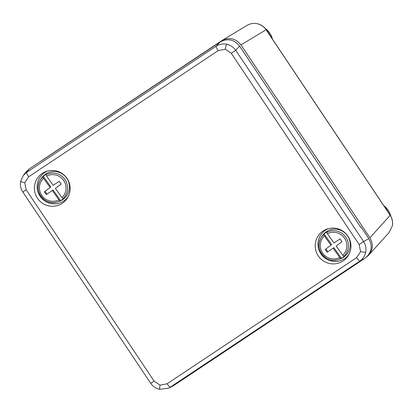 <?xml version="1.0" encoding="UTF-8"?>
<svg xmlns="http://www.w3.org/2000/svg" width="413" height="413" viewBox="0 0 413 413"><rect width="100%" height="100%" fill="white"/><g stroke="black" fill="none" stroke-linecap="round" stroke-linejoin="round"><path stroke-width="0.62" d="M23.288 175.556L26.623 172.371L216.113 46.23C219.36 44.196 222.886 43.515 226.685 44.186C230.449 45.069 233.448 47.087 235.699 50.247L363.579 241.543C365.644 244.826 366.362 248.368 365.727 252.173C364.891 255.931 362.908 258.92 359.78 261.13A4.734 0.692 -123.7 0 1 356.62 257.619L360.595 251.646L359.155 244.558L231.27 53.267L225.271 49.224L218.214 50.587L28.729 176.733L24.754 182.706L26.195 189.789L154.075 381.08L160.079 385.128L167.131 383.76L356.62 257.619M328.505 228.626A17.124 16.938 -128.9 0 0 321.789 255.095A17.124 16.938 -128.9 0 0 349.078 254.16M347.896 236.133A17.991 17.795 -128.9 0 0 327.395 228.952A17.991 17.795 -128.9 0 0 319.223 257.165A17.991 17.795 -128.9 0 0 348.526 255.177A17.991 17.795 -128.9 0 0 347.896 236.133M47.696 170.982A17.124 16.938 -128.9 0 0 40.98 197.45A17.124 16.938 -128.9 0 0 68.269 196.516M67.087 178.488A17.991 17.795 -128.9 0 0 46.581 171.307A17.991 17.795 -128.9 0 0 38.409 199.52A17.991 17.795 -128.9 0 0 67.717 197.533A17.991 17.795 -128.9 0 0 67.087 178.488M359.155 244.558L363.579 241.543L368.824 238.652L360.926 226.835L360.606 227.098L239.586 46.08L235.699 50.247L231.27 53.267M368.824 238.652C372.903 246.277 371.633 252.808 365.02 258.239L359.78 261.13L168.85 388.096M167.131 383.76A4.734 0.692 -123.7 0 0 170.29 387.27L173.703 385.556L365.02 258.239M40.902 161.282L220.005 42.059C227.568 38.053 234.099 39.395 239.586 46.08M40.933 161.147L29.23 168.938L26.623 172.371A4.734 0.692 -123.7 0 0 28.729 176.733M20.66 181.338A4.734 0.537 11 0 0 20.65 181.364L23.247 175.546L25.859 172.107L29.23 168.938M173.703 385.556L168.824 388.122M46.566 176.088L53.179 185.329L59.224 181.307L61.155 184.002L55.383 188.411L62.002 197.651A13.397 13.252 -128.9 0 0 46.566 176.088L45.884 174.797A14.816 14.651 51.1 0 1 62.988 198.694L63.685 198.457A15.064 14.904 51.1 0 1 60.639 200.635L53.04 190.021L46.287 194.611L44.361 191.916L50.128 187.507L43.515 178.261A13.397 13.252 -128.9 0 0 58.951 199.83L52.332 190.589M58.951 199.83L59.937 200.873A14.816 14.651 51.1 0 1 57.593 201.869L59.033 201.399A15.389 15.219 -128.9 0 0 64.433 175.577A15.389 15.219 -128.9 0 0 40.959 178.968L40.195 180.274A14.816 14.651 51.1 0 1 42.833 176.976L43.515 178.261M59.937 200.873L60.639 200.635M50.128 187.507L50.835 186.939L43.241 176.325L42.833 176.976M43.241 176.325A15.064 14.904 51.1 0 1 46.287 174.147L45.884 174.797M61.139 183.981L55.383 188.411M53.04 190.021L46.287 194.611M46.994 194.043L45.079 191.369M62.988 198.694L62.002 197.651M392.35 225.875A7.104 0.8 11 0 1 392.324 225.921C392.954 222.122 392.236 218.58 390.161 215.302L266.122 29.762C263.886 26.592 260.887 24.568 257.123 23.686A7.104 0.671 -78.4 0 1 257.185 23.675C260.97 24.512 263.964 26.525 266.163 29.715L240.965 44.898L369.909 237.774L390.202 215.261C392.314 218.518 393.031 222.055 392.35 225.875L388.989 232.622L368.726 255.1C373.042 249.633 373.44 243.861 369.909 237.774M240.965 44.898C235.709 38.409 229.36 36.953 221.91 40.536L28.765 169.258M366.574 257.041L368.726 255.1M327.375 233.732L333.993 242.973L340.038 238.951L341.969 241.646L336.197 246.055L342.811 255.296A13.397 13.252 -128.9 0 0 327.375 233.732L326.698 232.442A14.816 14.651 51.1 0 1 343.797 256.339L344.499 256.101A15.064 14.904 51.1 0 1 341.448 258.28L333.854 247.666L327.101 252.255L325.17 249.56L330.942 245.152L324.324 235.906A13.397 13.252 -128.9 0 0 339.76 257.475L333.146 248.234M339.76 257.475L340.751 258.517A14.816 14.651 51.1 0 1 338.402 259.514L339.842 259.044A15.389 15.219 -128.9 0 0 345.242 233.221A15.389 15.219 -128.9 0 0 321.768 236.613L321.004 237.919A14.816 14.651 51.1 0 1 323.647 234.62L324.324 235.906M340.751 258.517L341.448 258.28M330.942 245.152L331.649 244.584L324.05 233.97L323.647 234.62M324.05 233.97A15.064 14.904 51.1 0 1 327.101 231.791L326.698 232.442M341.954 241.626L336.197 246.055M333.854 247.666L327.101 252.255M327.803 251.687L325.888 249.013M343.797 256.339L342.811 255.296M159.707 389.32A4.734 0.449 -78.4 0 1 159.671 389.325A4.734 0.449 -78.4 0 1 160.079 385.128M154.075 381.08L150.683 383.274C152.887 386.475 155.887 388.488 159.671 389.325L168.829 388.117M365.727 252.173A4.734 0.537 -169 0 1 360.595 251.646M26.195 189.789L22.798 191.983C20.686 188.72 19.969 185.179 20.65 181.364A4.734 0.537 11 0 0 24.754 182.706M226.685 44.186A4.734 0.449 101.6 0 0 225.271 49.224M218.214 50.587A4.734 0.692 -123.7 0 1 216.113 46.23L220.005 42.059M57.593 201.869A14.816 14.651 51.1 0 1 40.195 180.274C32.994 191.152 45.435 206.593 57.593 201.869M272.461 39.137A18.91 18.704 -128.9 0 0 265.094 28.311M390.925 216.464A18.91 18.704 -128.9 0 0 383.765 205.628M338.402 259.514A14.816 14.651 51.1 0 1 321.004 237.919C313.803 248.796 326.244 264.237 338.402 259.514M22.798 191.983L150.683 383.274M272.482 39.168L266.251 29.199L265.058 28.27M390.946 216.505L384.668 206.324L383.744 205.597M221.91 40.536L247.072 25.399C250.221 23.556 253.592 22.983 257.185 23.675M266.163 29.715L390.202 215.261"/></g></svg>
